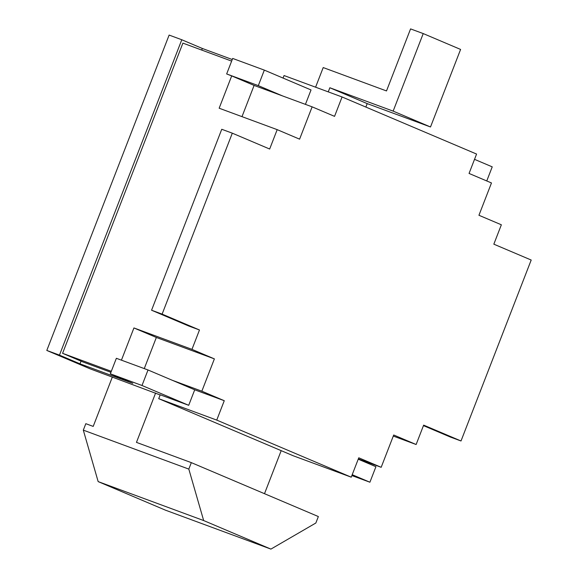 <?xml version="1.0" encoding="UTF-8"?>
<svg xmlns="http://www.w3.org/2000/svg" width="578" height="578" viewBox="0 0 578 578"><rect width="100%" height="100%" fill="white"/><g stroke="black" fill="none" stroke-linecap="round" stroke-linejoin="round"><path stroke-width="0.87" d="M110.933 372.304L83.124 362.038L62.576 353.317L182.894 43.119L231.634 61.109M144.269 368.598L156.349 337.458L133.93 327.943L121.431 360.166M81.057 361.156L80.01 363.844L132.767 383.315L110.347 373.807L116.366 358.295L148.019 369.978L172.302 380.288L201.845 391.19L214.38 358.88L191.961 349.365L199.482 329.98L188.927 326.086L151.566 310.227L162.122 314.121L199.482 329.98M156.349 337.458L214.38 358.88M151.566 310.227L221.75 129.277L232.305 133.171L162.122 314.121M241.994 116.648L254.103 85.421L231.691 75.906L219.156 108.216L277.187 129.645L269.666 149.03L232.305 133.171M133.93 327.943L191.961 349.365M277.187 129.645L299.599 139.161L312.134 106.843L334.554 116.359L342.075 96.974L284.044 75.545L283.061 78.073M393.293 436.079L416.131 444.511L393.712 434.996L381.177 467.306L358.765 457.798L351.243 477.182L293.212 455.76L158.712 398.668L216.743 420.098L351.243 477.182M358.346 458.874L381.177 467.306M342.075 96.974L476.575 154.059L469.054 173.443L491.473 182.959L478.938 215.276L501.357 224.784L493.836 244.176L531.196 260.035L461.013 440.978L450.464 437.084L423.457 425.625M254.103 85.421L312.134 106.843M416.131 444.511L423.652 425.126L461.013 440.978M188.818 469.098L83.311 430.14L98.159 481.604L203.666 520.554L188.818 469.098L191.325 462.631L136.459 442.38L155.612 393.011M315.588 87.191L323.203 67.568L386.501 90.941L410.568 28.9L423.226 33.575L393.148 111.121L329.843 87.755L328.246 91.866M329.843 87.755L367.203 103.607L430.509 126.979L460.594 49.433L423.226 33.575M83.311 430.14L85.819 423.681L93.203 426.405L112.349 377.037M281.19 450.652L264.5 493.691M352.204 474.704L369.906 482.218L351.872 475.564M358.223 459.192L375.924 466.706L369.906 482.218M148.019 369.978L142 385.49L188.703 405.308L160.214 394.796L158.712 398.668M172.302 380.288L194.721 389.803L188.703 405.308M160.157 394.947L90.139 368.843L46.804 350.449L59.462 355.123L181.788 39.752L202.336 48.473L232.255 59.52M46.804 350.449L169.123 35.077L181.788 39.752M191.325 462.631L318.355 516.551L315.848 523.011L270.916 549.1L203.666 520.554M231.691 75.906L226.655 73.948L232.674 58.436L264.327 70.119L311.029 89.944L305.43 104.372M62.576 353.317L111.316 371.307M226.655 73.948L258.308 85.631L264.327 70.119M258.308 85.631L282.591 95.941M110.347 373.807L142 385.49M270.916 549.1L165.409 510.15L98.159 481.604M486.755 180.957L492.232 166.854L474.524 159.34M216.743 420.098L224.264 400.706L201.845 391.19M194.721 389.803L224.264 400.706M430.509 126.979L393.148 111.121M80.01 363.844L59.462 355.123M367.203 103.607L365.867 107.067M201.722 50.062L202.336 48.473"/></g></svg>
